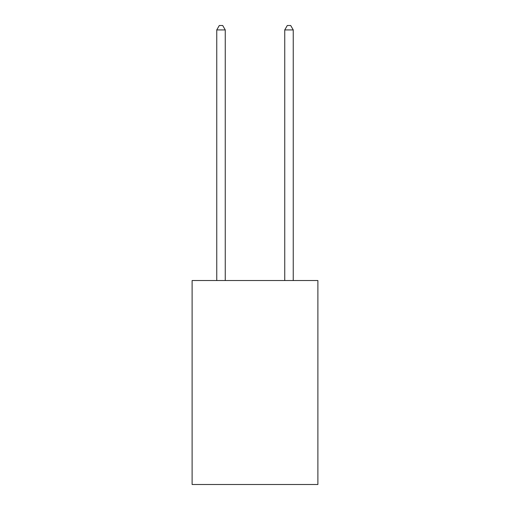 <?xml version="1.0" encoding="UTF-8"?>
<svg xmlns="http://www.w3.org/2000/svg" width="510" height="510" viewBox="0 0 510 510"><rect width="100%" height="100%" fill="white"/><g stroke="black" fill="none" stroke-linecap="round" stroke-linejoin="round"><path stroke-width="0.76" d="M317.889 280.532L317.889 484.5L192.111 484.5L192.111 280.532L317.889 280.532M225.254 280.532L225.254 29.918L216.756 29.918L216.756 280.532M216.756 29.918L219.306 25.5L222.704 25.5L225.254 29.918M293.244 280.532L293.244 29.918L284.746 29.918L284.746 280.532M284.746 29.918L287.296 25.5L290.694 25.5L293.244 29.918"/></g></svg>

